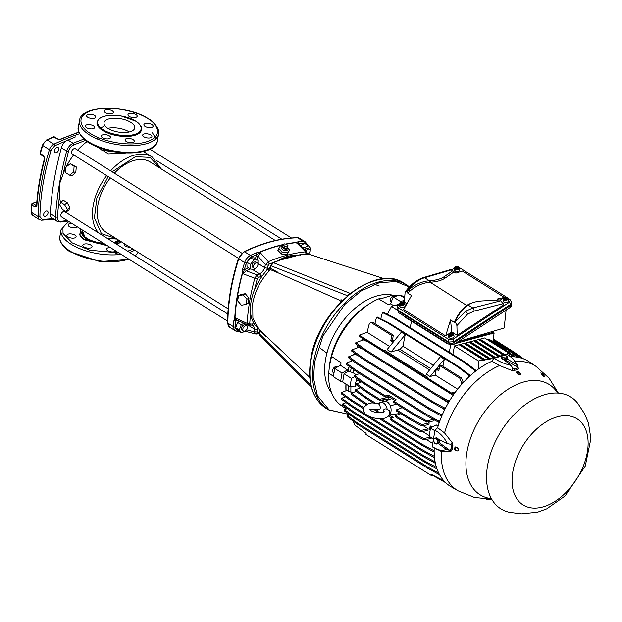 <?xml version="1.0" encoding="UTF-8"?>
<svg xmlns="http://www.w3.org/2000/svg" width="622" height="622" viewBox="0 0 622 622"><rect width="100%" height="100%" fill="white"/><g stroke="black" fill="none" stroke-linecap="round" stroke-linejoin="round"><path stroke-width="0.93" d="M121.438 241.865L116.858 244.399M107.388 245.713L84.234 239.742L80.005 236.127L80.269 228.694M81.163 229.254L79.686 234.548L84.856 239.929L107.295 245.651M116.602 244.228L120.917 241.538M114.697 243.039A19.274 8.358 9.6 0 0 118.981 240.325A19.274 8.358 9.6 0 1 114.697 243.039M119.859 240.869L115.684 243.653M124.501 243.785A4.681 2.029 9.6 0 0 124.206 244.329A4.681 2.029 9.6 0 0 125.387 246.024A4.681 2.029 9.6 0 0 130.037 247.261M110.483 247.649A4.681 2.029 9.6 0 0 106.564 248.994A4.681 2.029 9.6 0 0 107.746 250.682A4.681 2.029 9.6 0 0 112.287 251.918A4.681 2.029 9.6 0 0 115.661 250.899M90.866 245.091A4.681 2.029 9.6 0 0 85.929 243.855A4.681 2.029 9.6 0 0 82.819 245.223A4.681 2.029 9.6 0 0 84.001 246.911A4.681 2.029 9.6 0 0 88.938 248.147A4.681 2.029 9.6 0 0 92.048 246.778A4.681 2.029 9.6 0 0 90.866 245.091M74.928 235.093A4.681 2.029 9.6 0 0 69.991 233.849A4.681 2.029 9.6 0 0 66.881 235.217A4.681 2.029 9.6 0 0 68.062 236.904A4.681 2.029 9.6 0 0 72.999 238.14A4.681 2.029 9.6 0 0 76.109 236.78A4.681 2.029 9.6 0 0 74.928 235.093M71.996 223.5A4.681 2.029 9.6 0 0 68.078 224.845A4.681 2.029 9.6 0 0 69.26 226.532A4.681 2.029 9.6 0 0 73.8 227.769A4.681 2.029 9.6 0 0 77.175 226.75M82.329 230.708A19.274 8.358 9.6 0 0 104.962 244.189A19.274 8.358 9.6 0 1 82.329 230.708M106.292 245.021L85.867 239.664L82.174 229.883M135.58 121.088L135.86 121.267C140.72 123.832 145.649 131.429 133.854 134.609C121.71 137.571 106.813 132.533 103.143 129.664L102.863 129.477C97.996 126.911 93.075 119.323 104.869 116.135C117.014 113.181 131.911 118.219 135.58 121.088M103.345 126.624L100.126 128.163M143.861 136.77A4.681 2.029 -170.4 0 1 142.679 135.083A4.681 2.029 -170.4 0 1 145.797 133.722A4.681 2.029 -170.4 0 1 150.726 134.958A4.681 2.029 -170.4 0 1 151.908 136.646A4.681 2.029 -170.4 0 1 148.798 138.014A4.681 2.029 -170.4 0 1 143.861 136.77M126.227 141.435A4.681 2.029 -170.4 0 1 125.045 139.748A4.681 2.029 -170.4 0 1 128.155 138.379A4.681 2.029 -170.4 0 1 133.092 139.623A4.681 2.029 -170.4 0 1 134.274 141.311A4.681 2.029 -170.4 0 1 131.156 142.671A4.681 2.029 -170.4 0 1 126.227 141.435M102.482 137.656A4.681 2.029 -170.4 0 1 101.3 135.969A4.681 2.029 -170.4 0 1 104.41 134.609A4.681 2.029 -170.4 0 1 109.348 135.845A4.681 2.029 -170.4 0 1 110.529 137.532A4.681 2.029 -170.4 0 1 107.419 138.9A4.681 2.029 -170.4 0 1 102.482 137.656M86.544 127.658A4.681 2.029 -170.4 0 1 85.362 125.971A4.681 2.029 -170.4 0 1 88.472 124.602A4.681 2.029 -170.4 0 1 93.401 125.838A4.681 2.029 -170.4 0 1 94.583 127.526A4.681 2.029 -170.4 0 1 91.473 128.894A4.681 2.029 -170.4 0 1 86.544 127.658M87.741 117.286A4.681 2.029 -170.4 0 1 86.559 115.599A4.681 2.029 -170.4 0 1 89.669 114.23A4.681 2.029 -170.4 0 1 94.606 115.467A4.681 2.029 -170.4 0 1 95.788 117.161A4.681 2.029 -170.4 0 1 92.678 118.522A4.681 2.029 -170.4 0 1 87.741 117.286M105.382 112.621A4.681 2.029 -170.4 0 1 104.201 110.934A4.681 2.029 -170.4 0 1 107.311 109.565A4.681 2.029 -170.4 0 1 112.248 110.809A4.681 2.029 -170.4 0 1 113.429 112.496A4.681 2.029 -170.4 0 1 110.312 113.865A4.681 2.029 -170.4 0 1 105.382 112.621M129.127 116.4A4.681 2.029 -170.4 0 1 127.945 114.712A4.681 2.029 -170.4 0 1 131.055 113.344A4.681 2.029 -170.4 0 1 135.993 114.58A4.681 2.029 -170.4 0 1 137.174 116.267A4.681 2.029 -170.4 0 1 134.057 117.636A4.681 2.029 -170.4 0 1 129.127 116.4M145.066 126.398A4.681 2.029 -170.4 0 1 143.884 124.711A4.681 2.029 -170.4 0 1 146.994 123.35A4.681 2.029 -170.4 0 1 151.931 124.587A4.681 2.029 -170.4 0 1 153.113 126.274A4.681 2.029 -170.4 0 1 150.003 127.642A4.681 2.029 -170.4 0 1 145.066 126.398M97.055 122.176A22.532 9.773 9.6 0 0 97.024 122.363A22.532 9.773 9.6 0 0 102.708 130.488A22.532 9.773 9.6 0 0 126.468 136.459A22.532 9.773 9.6 0 0 141.451 129.881A22.532 9.773 9.6 0 0 141.474 129.687M107.933 128.396A15.581 6.756 -170.4 0 1 103.998 122.775A15.581 6.756 -170.4 0 1 114.355 118.227A15.581 6.756 -170.4 0 1 130.791 122.355A15.581 6.756 -170.4 0 1 134.725 127.969A15.581 6.756 -170.4 0 1 124.361 132.517A15.581 6.756 -170.4 0 1 107.933 128.396M129.283 131.957A15.581 6.756 9.6 0 0 129.174 131.895A15.581 6.756 9.6 0 0 107.831 128.326M152.11 132.214L155.951 138.722M160.157 168.22L150.05 157.397L135.425 156.697L112.154 171.796M53.438 136.809A1.26 0.824 75.2 0 1 53.539 136.77L54.534 136.926L53.026 137.47L53.912 136.926A294.774 183.513 122.1 0 0 47.194 139.997A6.313 3.934 122.1 0 0 42.724 145.486A210.555 131.079 122.1 0 0 40.368 153.595L40.438 154.427L41.068 154.629M31.706 204.786L31.815 203.868L31.706 204.786A210.555 131.079 122.1 0 0 31.419 212.351A1.26 0.684 -178.9 0 1 31.1 211.884L31.395 204.319L32.165 203.223A1.26 0.739 67.2 0 1 32.717 203.308L31.706 204.786L35.057 206.885A1.26 0.785 -57.9 0 1 36.193 205.369L32.717 203.308M325.897 408.203C312.337 398.733 307.268 382.538 310.697 359.617C317.251 310.153 375.089 262.173 404.246 283.36A73.691 45.88 -57.9 0 0 349.315 294.812A73.691 45.88 -57.9 0 0 311.016 360.076A73.691 45.88 -57.9 0 0 325.897 408.203L328.556 409.867L349.424 414.509L329.1 409.875L317.414 395.716L313.55 378.401L314.577 362.121L322.919 336.028L344.767 304.422L361.133 290.972L379.132 282.746L396.004 281.517L409.299 286.967M98.999 147.585L101.884 150.221L118.693 152.398M241.857 253.185L75.41 148.736A3.071 1.913 122.1 0 0 73.116 149.218A3.071 1.913 122.1 0 0 71.522 151.939A3.071 1.913 122.1 0 0 72.144 153.945L238.475 258.324M227.808 314.017L64.758 211.698A3.071 1.913 122.1 0 0 62.472 212.18A3.071 1.913 122.1 0 0 60.87 214.901A3.071 1.913 122.1 0 0 61.492 216.907L227.566 321.123M110.304 177.892A41.48 25.821 122.1 0 0 97.848 205.229A41.48 25.821 122.1 0 0 106.222 232.317L228.157 308.831M54.448 150.664A2.947 1.835 -57.9 0 1 55.98 148.059A2.947 1.835 -57.9 0 1 58.18 147.601A2.947 1.835 -57.9 0 1 58.779 149.521A2.947 1.835 -57.9 0 1 57.247 152.133A2.947 1.835 -57.9 0 1 55.047 152.592A2.947 1.835 -57.9 0 1 54.448 150.664M43.696 214.271A2.947 1.835 -57.9 0 1 45.227 211.659A2.947 1.835 -57.9 0 1 47.42 211.2A2.947 1.835 -57.9 0 1 48.018 213.128A2.947 1.835 -57.9 0 1 46.487 215.741A2.947 1.835 -57.9 0 1 44.286 216.192A2.947 1.835 -57.9 0 1 43.696 214.271M309.764 377.422L258.76 329.217L252.89 318.34L252.726 303.279C255.098 290.738 260.968 279.519 270.345 269.621L277 272.35L277.155 271.806L270.617 268.502L268.02 270.026L270.469 267.561M341.097 301.748L339.262 300.099L277 272.35M238.794 330.826C236.71 330.741 235.614 329.442 235.513 326.923A1.26 0.7 -179.7 0 1 233.732 326.853A185.286 115.35 -57.9 0 1 233.872 320.703L234.805 317.018A185.286 115.35 -57.9 0 1 242.059 274.154L242.564 269.279L244.29 269.746L246.304 263.137L251.272 257.049A1.26 0.7 -115.9 0 0 250.441 255.463A185.286 115.35 -57.9 0 1 255.922 252.929L256.715 254.522L260.571 252.415L257.959 256.241L265.4 264.591L264.591 267.577L267.476 268.292L266.659 270.492A42.024 26.163 122.1 0 0 262.562 275.515A42.024 26.163 -57.9 0 0 254.499 289.836A42.024 26.163 122.1 0 0 251.063 301.732A42.024 26.163 122.1 0 0 250.612 312.827A42.024 26.163 -57.9 0 0 254.351 324.039A42.024 26.163 122.1 0 0 256.777 326.985M287.473 247.136A2.947 1.711 -157.1 0 1 287.729 247.688L288.009 248.73A3.678 2.13 -157.1 0 1 286.789 250.565A3.678 2.13 -157.1 0 1 282.139 249.204A3.678 2.13 -157.1 0 1 281.828 246.125L282.777 245.597A2.947 1.711 -157.1 0 1 283.204 245.426A2.947 1.711 -157.1 0 1 283.352 245.395M287.652 247.463L289.65 250.021L287.698 252.843L282.24 251.98L278.726 248.295L280.678 245.472L282.987 245.496M287.729 247.688A2.947 1.711 -157.1 0 1 286.75 249.15A2.947 1.711 -157.1 0 1 283.026 248.061A2.947 1.711 -157.1 0 1 282.777 245.597M243.435 331.083L242.044 330.212A3.071 1.913 -57.9 0 1 241.422 328.206A3.071 1.913 -57.9 0 1 243.015 325.477A3.071 1.913 -57.9 0 1 245.309 325.003L246.709 325.881A3.071 1.913 -57.9 0 1 247.331 327.887A3.071 1.913 -57.9 0 1 245.729 330.609A3.071 1.913 -57.9 0 1 243.435 331.083A3.071 1.913 -57.9 0 1 242.821 329.077A3.071 1.913 -57.9 0 1 244.415 326.356A3.071 1.913 -57.9 0 1 246.709 325.881M305.814 251.249A3.071 1.913 -57.9 0 1 309.336 249.173A3.071 1.913 -57.9 0 1 309.958 251.179A3.071 1.913 -57.9 0 1 308.232 254.001M254.087 268.121L252.695 267.25A3.071 1.913 -57.9 0 1 252.073 265.236A3.071 1.913 -57.9 0 1 253.667 262.515A3.071 1.913 -57.9 0 1 255.961 262.041L257.352 262.912A3.071 1.913 -57.9 0 1 257.974 264.925A3.071 1.913 -57.9 0 1 256.381 267.647A3.071 1.913 -57.9 0 1 254.087 268.121A3.071 1.913 -57.9 0 1 253.465 266.115A3.071 1.913 -57.9 0 1 255.067 263.394A3.071 1.913 -57.9 0 1 257.352 262.912M60.715 202.212L63.366 200.198L67.238 202.632L69.851 207.647L68.995 209.941L66.344 211.947L62.472 209.521L59.658 204.654L60.715 202.212L64.587 204.638L67.394 209.505L66.344 211.947M66.01 167.271A46.743 29.102 122.1 0 0 63.04 174.246L59.315 184.493L59.494 195.199A46.743 29.102 122.1 0 0 60.598 202.492M64.486 210.78A46.743 29.102 122.1 0 0 65.753 212.327M87.142 141.528A46.743 29.102 122.1 0 0 77.633 150.127M73.66 154.901A46.743 29.102 122.1 0 0 66.204 166.883M125.776 152.996L108.352 153.867L97.001 146.784M97.421 139.04L97.957 138.294M70.216 163.749L76.273 166.906L75.791 172.543L71.763 175.87L69.571 175.14L73.761 171.874L74.08 166.175L70.216 163.749L66.025 167.015L65.707 172.714L69.571 175.14M259.708 333.252L259.879 335.701L311.342 386.993M310.899 385.142L259.584 333.998L260.004 331.262L266.193 336.611L266.48 336.3M284.969 246.569L283.5 245.037L284.316 243.855L286.594 244.221L288.056 245.752L287.24 246.926L284.969 246.569L284.168 248.466L282.707 246.934L283.5 245.037M288.056 245.752L286.439 248.823L284.168 248.466M286.439 248.823L287.24 246.926M32.243 203.2L36.776 202.228M40.422 152.981L40.368 153.595L43.719 155.702L44.761 159.076A1.26 0.443 -165.1 0 1 44.442 158.649L44.442 158.649C40.205 174.611 37.577 190.153 36.55 205.276L36.519 205.493M304.601 250.028A3.071 1.913 -57.9 0 1 307.944 248.295L309.336 249.173M44.761 159.076A210.555 131.079 122.1 0 0 36.869 205.75L35.057 206.885M36.869 205.75L36.978 204.84M250.682 269.108L250.417 264.397L246.786 262.119L247.051 266.83L250.682 269.108L254.585 269.357L255.58 268.136M257.889 265.314L257.974 260.175L254.064 259.926L250.417 264.397M308.831 253.449L308.271 254.017M303.559 248.971L303.901 248.038L308.263 245.597L310.666 248.466L309.989 250.316M308.263 245.597L304.632 243.319L300.333 245.721M300.519 245.915L303.901 248.038M246.203 330.158L245.371 330.865M245.045 331.052L241.725 332.91L239.315 330.041L241.274 324.738L243.801 323.323M248.007 325.244L247.354 327.024M241.725 332.91L238.094 330.632L235.684 327.763L239.315 330.041M235.684 327.763L237.643 322.46L241.274 324.738M246.786 262.119L250.433 257.648L254.064 259.926M250.433 257.648L254.344 257.897L257.974 260.175M78.932 132.292A294.774 183.513 122.1 0 0 60.855 139.242L57.255 139.025L53.912 136.926M60.855 139.242A1.26 0.731 -113.3 0 0 60.303 139.157L57.885 139.025L54.534 136.926M255.922 252.929L260.556 251.98A185.247 115.319 -57.9 0 1 283.78 244.633M285.529 244.049A185.286 115.35 -57.9 0 1 295.668 242.471L298.373 241.701L298.949 244.516M237.643 322.46L239.579 321.387M236.593 320.882L235.652 320.812L235.458 317.578L236.757 320.089L237.744 320.268L236.593 320.882L238.133 320.719M233.872 320.703L235.652 320.812L235.513 326.923M257.049 259.599L257.959 256.241L256.225 255.813L256.715 254.522L251.272 257.049M244.29 269.746L245.348 269.139L246.118 270.741L242.798 274.185L244.29 269.746M238.529 295.668L243.163 294.851L246.918 299.221L246.04 304.407L241.406 305.223L237.651 300.854L238.529 295.668L240.597 294.533L245.27 293.693L248.987 298.086L248.116 303.264L246.04 304.407M260.571 252.415L260.556 251.98M295.668 242.479L298.879 243.373L303.933 243.124L306.623 244.57M289.65 250.021L286.874 254.802L281.393 253.986L277.878 250.301L278.726 248.295M281.393 253.986L282.24 251.98M286.874 254.802L287.698 252.843M260.369 252.765L268.315 261.707A181.453 112.963 -57.9 0 1 305.62 251.84L306.685 252.128L298.187 243.56L296.391 242.945M244.462 331.378L246.6 331.627L244.928 331.122M245.62 330.733L246.483 331.596L255.494 333.967M235.458 317.578L235.062 317.072C235.94 303.241 238.35 288.997 242.285 274.356L242.798 274.185M248.987 298.086L246.918 299.221M245.27 293.693L243.163 294.851M235.684 318.114L247.183 323.417A181.453 112.963 -57.9 0 1 254.826 278.228L243.171 273.828M254.499 289.836L257.29 278.742L254.826 278.228L257.003 274.877L246.118 270.741L250.441 268.961M268.284 265.306L265.4 264.591L268.315 261.707L269.256 264.086L268.284 265.306L267.476 268.292M306.141 254.336L305.62 251.84L296.935 243.101M259.46 332.63L257.632 332.824L256.085 334.022L254.033 331.798L246.475 329.815M237.301 320.151L247.805 325.158L251.568 325.135A2.107 1.477 -96.2 0 0 252.734 323.922L254.351 324.039M250.402 324.171L248.489 325.205L247.183 323.417L249.733 323.417L250.402 324.171L252.734 323.922M266.659 270.492A42.024 26.163 -57.9 0 1 270.656 266.465M295.629 255.385A42.024 26.163 122.1 0 0 278.555 260.47M294.509 255.665L282.987 258.915M282.233 259.11L293.654 255.766M288.421 257.026L273.307 262.655L271.114 265.819L270.687 267.6M270.368 268.066L268.02 270.026L269.544 270.803M260.004 330.756L259.631 330.041M271.246 265.073L271.114 265.819L347.682 295.777L349.945 293.273L273.307 262.655L272.568 263.293M279.651 260.214L300.916 254.592L289.945 256.614M307.595 253.799L384.342 278.742L307.595 253.799L300.916 254.592L299.998 255.292M307.011 253.745L306.04 254.445M350.388 293.421L359.345 287.232M342.52 300.325L341.618 299.866L340.879 301.693M341.618 299.866L339.262 300.099M259.942 331.868A1.26 0.544 -170.4 0 1 259.662 331.44L259.304 333.571L259.879 335.701M266.193 336.611L266.224 336.067M277.288 272.405L277.155 271.806M75.503 136.887L54.713 145.781L51.144 150.174C44.1 173.196 40.352 195.355 39.901 216.643A1.26 0.684 -178.9 0 1 38.113 216.557L31.419 212.351A6.313 3.934 122.1 0 0 32.787 215.492L31.1 211.884M39.901 216.643L42.249 219.465L53.616 218.633M66.857 140.401A8.467 5.271 122.1 0 0 61.376 147.795A280.46 174.595 122.1 0 0 50.25 213.571A8.467 5.271 122.1 0 0 52.077 218.12L57.379 221.455L60.241 222.062A1.26 0.886 84 0 0 60.948 221.331L67.277 220.538M275.313 240.481L150.322 162.047A41.48 25.821 122.1 0 0 114.37 173.188M108.166 176.555L96.838 198.099L94.427 217.957L101.425 233.647L116.057 238.49M73.761 171.874L75.791 172.543M74.08 166.175L76.273 166.906M69.851 207.647L67.394 209.505M64.587 204.638L67.238 202.632M373.146 283.803L379.288 285.996M320.066 348.095L326.838 353.047M545.805 394.402A65.924 41.044 -57.9 0 1 577.939 403.577L584.416 413.506L588.42 422.851L590.9 438.611L585.263 466.088L565.126 495.913L546.722 508.835L537.571 512.178L521.446 513.834L509.698 512.326A65.924 41.044 -57.9 0 1 490.066 455.148A65.924 41.044 -57.9 0 1 545.805 394.402M451.525 269.808L424.608 277.731A2.527 1.672 -106.4 0 0 423.528 277.552L450.67 269.559L455.848 273.159L462.317 271.052L504.31 297.409L497.126 299.058L498.595 299.983M500.873 300.776L503.672 304.811L457.186 335.312L456.906 325.578L455.25 321.722L465.536 311.288L472.798 307.976L500.873 300.776L499.52 299.928L482.524 300.916A29.475 12.961 9.2 0 0 468.623 304.586L468.016 304.974C463.787 307.797 459.821 312.617 456.105 319.436L454.216 322.282L450.515 319.965L451.743 331.891L445.663 335.888L403.662 309.531L411.523 295.497L407.822 293.172L407.091 291.524L408.872 289.79C414.936 284.456 421.778 281.432 429.39 280.732L429.771 280.709A1.345 0.575 -94.2 0 0 430.16 282.24L429.794 282.271C422.416 282.971 415.815 285.895 410.007 291.034L407.822 293.172M467.355 305.418A1.345 1.088 57.4 0 1 466.951 305.332L467.347 305.075A30.789 13.536 -170.8 0 1 471.507 303.124M455.25 321.722L454.216 322.282L455.537 319.607C459.02 312.99 462.76 308.279 466.749 305.464L430.16 282.24L430.875 282.194A30.789 13.536 -170.8 0 0 445.033 278.135L453.959 271.969M429.771 280.709L430.486 280.654A29.475 12.961 9.2 0 0 444.046 276.774L452.886 270.663M429.794 282.271A1.345 0.575 -95 0 1 429.39 280.732L424.608 277.731C418.186 279.737 412.262 284.277 406.842 291.345L405.49 291.586L405.046 293.032L404.3 302.121L406.337 303.396M410.007 291.034L408.872 289.79L406.842 291.345M506.355 299.524L506.254 298.762L507.365 298.031A2.589 1.633 -8.1 0 0 507.365 298.031L507.218 297.417L505.686 298.42L504.714 297.806L505.616 299.19L506.603 299.788L507.225 299.384L506.596 299.788M507.225 299.384L506.246 298.77L506.37 299.648M505.686 298.42L505.818 299.299M505.157 299.485L504.092 298.218L504.714 297.806M458.375 268.727L457.745 269.132L458.375 268.727L457.395 268.113L458.515 267.374A2.589 1.633 -8.1 0 0 458.515 267.374L458.367 266.76A2.519 1.586 -8.1 0 0 455.701 266.807A2.519 1.586 -8.1 0 0 454.309 268.385A2.519 1.586 -8.1 0 0 454.69 269.171L456.214 268.175L455.242 267.561L455.864 267.149L456.766 268.533M458.367 266.76L456.836 267.763L455.864 267.149M456.836 267.763L456.968 268.642M457.753 269.139L456.773 268.525L455.25 269.52A2.519 1.586 -8.1 0 0 458.072 269.412A2.519 1.586 -8.1 0 0 459.277 267.678A2.519 1.586 -8.1 0 0 458.919 267.11L457.395 268.113L457.52 268.992M457.403 268.105L457.504 268.867M505.624 299.182L504.1 300.177A2.519 1.586 -8.1 0 0 506.922 300.068A2.519 1.586 -8.1 0 0 508.127 298.335A2.519 1.586 -8.1 0 0 507.77 297.767L506.246 298.77M507.218 297.417A2.519 1.586 -8.1 0 0 504.551 297.464A2.519 1.586 -8.1 0 0 503.159 299.042A2.519 1.586 -8.1 0 0 503.54 299.827L503.579 300.512L504.691 299.781M503.579 300.512A2.589 1.633 -8.1 0 0 503.828 300.706A2.589 1.633 -8.1 0 0 504.139 300.861L504.1 300.177M505.064 298.824L503.54 299.827M503.159 299.042L503.214 301.001A2.737 1.726 -8.1 0 0 503.906 302.074A2.737 1.726 -8.1 0 0 507.109 302.206A2.737 1.726 -8.1 0 0 508.617 300.232L508.127 298.335M459.223 267.514L506.603 297.238M508.065 298.156L510.437 299.959L511.486 302.175L510.623 305.394L511.642 303.233M456.214 268.175L456.307 268.828M454.69 269.171L454.729 269.855L455.848 269.132M455.25 269.52L455.288 270.205A2.589 1.633 -8.1 0 1 454.977 270.049A2.589 1.633 -8.1 0 1 454.729 269.855M454.309 268.385L454.363 270.352A2.737 1.726 -8.1 0 0 455.055 271.417A2.737 1.726 -8.1 0 0 458.258 271.55A2.737 1.726 -8.1 0 0 459.767 269.583L459.277 267.678M504.31 297.409L500.002 300.232M457.186 335.312L451.743 331.891M454.332 268.129L451.65 269.886M404.401 300.885L402.154 302.362M399.744 303.94L397.435 306.172L398.259 307.742L448.571 339.309L453.228 339.083L453.508 341.812L510.483 304.422M510.507 304.407L509.457 302.191L453.228 339.083M509.457 302.191L510.437 299.959M451.673 334.574L452.777 333.843A2.589 1.633 -8.1 0 0 452.777 333.843L452.629 333.229A2.519 1.586 -8.1 0 0 449.97 333.275A2.519 1.586 -8.1 0 0 448.571 334.854L448.633 336.813A2.737 1.726 -8.1 0 0 449.325 337.878A2.737 1.726 -8.1 0 0 452.521 338.018A2.737 1.726 -8.1 0 0 454.037 336.043L453.539 334.146A2.519 1.586 -8.1 0 0 453.189 333.579L451.665 334.582L451.79 335.46M403.935 303.186A2.589 1.633 -8.1 0 0 403.927 303.186L403.779 302.572A2.519 1.586 -8.1 0 0 401.12 302.619A2.519 1.586 -8.1 0 0 399.721 304.197L399.783 306.164A2.737 1.726 -8.1 0 0 400.475 307.229A2.737 1.726 -8.1 0 0 404.767 306.662M405.217 305.643A2.737 1.726 -8.1 0 0 405.186 305.386L404.689 303.489A2.519 1.586 -8.1 0 0 404.339 302.922L402.815 303.925L402.939 304.803M503.47 355.271L502.312 355.559A2.737 1.228 -169.2 0 1 503.47 355.271A2.737 1.228 -169.2 0 1 504.706 355.341A2.737 1.228 -169.2 0 1 506.098 355.768A2.737 1.228 -169.2 0 1 506.977 356.359A2.737 1.228 -169.2 0 1 507.28 357.036A2.737 1.228 -169.2 0 1 506.86 357.588A2.737 1.228 -169.2 0 1 504.465 357.805A2.737 1.228 -169.2 0 1 502.187 356.787A2.737 1.228 -169.2 0 1 502.312 355.559L501.433 356.25L502.864 357.751L505.981 358.288L505.686 359.804L502.576 359.275L501.138 357.774L501.433 356.25M434.327 438.743A2.737 1.827 74 0 1 436.209 438.844A2.737 1.827 74 0 1 437.437 441.216A2.737 1.827 74 0 1 437.359 442.537A2.737 1.827 74 0 1 436.792 443.478A2.737 1.827 74 0 1 434.91 443.377A2.737 1.827 74 0 1 433.674 441.006A2.737 1.827 74 0 1 434.327 438.743L433.658 439.412L433.674 441.006L434.91 443.377L436.123 444.155L439.054 442.351L438.658 439.264L436.582 437.616L434.327 438.743M333.991 373.029L333.291 372.594A3.429 2.138 -57.9 0 1 332.856 369.437A3.429 2.138 -57.9 0 1 335.631 366.638A3.429 2.138 -57.9 0 1 336.937 366.778L337.357 367.034M391.269 302.129L390.981 301.942A3.429 2.138 -57.9 0 1 390.538 298.793A3.429 2.138 -57.9 0 1 393.322 295.986A3.429 2.138 -57.9 0 1 394.628 296.126L395.094 296.422M506.191 355.815L507.653 357.323L505.981 358.288M435.346 437.966L437.421 439.614L437.81 442.708L436.123 444.155M389.31 410.621L387.164 409.183C384.303 408.296 383.144 409.346 383.673 412.316M369.787 409.758L371.972 409.354L379.645 409.789C380.711 407.814 380.361 405.824 378.611 403.81A7.239 4.712 75.2 0 1 380.439 402.442A7.239 4.712 75.2 0 1 383.479 402.978A7.239 4.712 75.2 0 1 387.164 409.183M378.588 412.627A7.239 4.712 75.2 0 1 377.663 409.859M389.263 410.45L389.255 410.427C392.412 421.996 372.368 419.127 367.548 415.418C364.305 414.198 363.155 411.422 364.111 407.083C370.269 400.778 373.721 403.468 379.42 403.709M507.653 357.323L507.365 358.847L505.686 359.804L505.515 360.698A1.687 0.754 10.8 0 0 505.515 360.667A1.687 0.754 10.8 0 1 505.359 360.931M502.864 357.751L502.576 359.275M437.421 439.614L438.658 439.264M437.81 442.708L439.054 442.351M456.758 450.725L454.511 449.823L456.758 450.725A1.749 1.166 -106 0 0 457.535 450.872A1.749 1.166 -106 0 0 458.243 449.908A1.749 1.166 -106 0 0 457.287 447.622L458.709 449.776L457.644 450.833M455.545 447.016L455.102 449.667M543.931 375.602L542.703 373.822A70.729 44.03 -57.9 0 0 540.813 372.889L541.972 374.638L544.483 376.046L541.708 374.219M517.465 373.923L516.019 372.119A70.729 44.03 -57.9 0 1 518.491 371.466L518.367 372.181L520.023 373.239A1.749 0.785 -169.2 0 1 520.49 373.931A1.749 0.785 -169.2 0 1 519.3 374.436A1.749 0.785 -169.2 0 1 517.465 373.923L520.42 374.086M518.367 372.181L516.478 372.679M380.439 402.442L384.116 401.33A7.371 4.797 75.2 0 1 389.302 403.981A7.371 4.797 75.2 0 1 390.981 411.492A7.371 4.797 75.2 0 1 388.727 415.247M392.871 295.186A58.958 36.706 122.1 0 0 377.647 295.73A58.958 36.706 122.1 0 0 332.397 338.259A58.958 36.706 122.1 0 0 331.604 392.824M505.08 359.703A2.441 1.096 -169.2 0 1 503.462 359.477A2.441 1.096 -169.2 0 1 503.144 359.368M438.992 441.884L439.124 441.845A1.687 1.127 -106 0 0 439.77 441.099A1.687 1.127 -106 0 0 439.762 439.972M457.287 447.622L455.016 446.829A70.729 44.03 -57.9 0 0 454.752 448.33A70.729 44.03 -57.9 0 0 454.511 449.823M451.315 447.086L450.989 444.302L452.482 443.012L452.925 445.212L451.315 447.086L451.082 448.462L452.178 449.62L451.121 451.082L449.963 450.375L451.082 448.462M452.925 445.212A71.483 44.504 122.1 0 0 452.521 447.42A71.483 44.504 122.1 0 0 452.178 449.62M516.532 368.302L517.776 367.322L518.406 368.675L517.504 369.608L516.532 368.302L515.397 368.597L513.873 370.564L511.75 370.432L512.761 368.652L515.397 368.597M517.504 369.608A71.483 44.504 122.1 0 0 513.873 370.564M542.703 373.822L542.306 374.514M543.955 375.641C544.343 376.986 543.69 376.66 541.995 374.669L541.972 374.638M520.023 373.239L518.491 371.466M461.299 377.818L463.141 381.994L461.423 382.382L459.744 378.168L461.299 377.818L441.293 365.262L439.808 365.658L438.798 370.79L436.286 369.211L435.151 375.027L457.652 389.147M459.744 378.168L439.808 365.658M365.666 398.181L355.496 390.88L355.691 389.699L365.845 397.093L365.666 398.181L373.418 403.048M365.845 397.093L375.431 403.11M366.661 392.28L356.492 384.971L356.694 383.797L366.848 391.191L366.661 392.28L379.575 400.381L379.762 399.301L388.377 397.264L387.996 399.029L379.575 400.381M366.848 391.191L379.762 399.301M408.429 423.815L420.775 430.541L420.573 431.715L408.242 424.896L408.429 423.815L395.514 415.714L395.328 416.794L408.242 424.896M409.424 417.914L421.77 424.639L421.576 425.821L409.245 419.003L409.424 417.914L396.509 409.812L396.331 410.893L409.245 419.003M361.491 401.672L351.321 394.371L351.508 393.19L361.662 400.584L361.491 401.672L366.374 404.735M411.507 431.862L423.854 438.588L423.652 439.762L411.313 432.943L411.507 431.862L390.826 418.878L390.639 419.967L411.313 432.943M389.193 414.96L393.19 417.463L390.826 418.878M391.977 418.194L388.276 415.869M373.682 409.323L378.433 412.308M361.662 400.584L367.415 404.191M375.921 409.525L377.873 410.753M414.314 415.278L414.485 414.19L426.84 420.915L426.645 422.097L414.314 415.278L393.625 402.294L393.812 401.213L396.175 399.798L389.193 395.413L388.968 396.758L394.962 400.521M389.193 395.413L385.337 395.895L385.15 396.976L388.968 396.758M364.663 382.919L364.469 383.999L354.299 376.691L354.509 375.525L364.663 382.919L385.337 395.895M364.469 383.999L385.15 396.976M393.812 401.213L414.485 414.19M342.014 373.044L334.76 368.488L333.361 376.722L340.623 381.27L342.014 373.044L347.504 369.981A63.988 39.831 122.1 0 0 347.022 372.034M393.586 295.932L392.389 295.225L382.312 298.319L378.534 298.887A63.312 39.411 122.1 0 0 369.888 303.513L367.431 305.083A58.958 36.706 122.1 0 0 329.45 365.604L328.719 373.2L333.446 376.248M378.534 298.887L388.571 304.71A63.701 39.652 -57.9 0 1 390.624 303.878L393.19 296.927L400.444 301.483L404.44 300.426M393.19 296.927L399.985 295.131L404.634 298.055M439.078 369.382L438.059 368.745L436.286 369.211M434.871 430.766L430.517 428.029L429.126 436.263L433.48 438.992M517.776 367.322L513.508 359.174L507.505 354.431L504.279 355.286M507.124 358.98L516.089 364.22M517.761 367.252L505.616 360.154M503.462 359.477L511.292 365.487L512.761 368.652M450.989 444.302L447.459 443.665C444.209 437.367 440.042 432.912 434.949 430.3L432.181 446.682C437.142 450.126 441.908 451.051 446.479 449.473L449.963 450.375M438.689 439.459L447.459 443.665M438.953 442.436L449.861 450.406M437.989 443.268L446.479 449.473M489.895 499.279L488.604 499.637L486.412 499.194M432.181 446.682L441.426 451.494L451.121 451.082M518.406 368.675L517.527 365.207L513.508 359.174M501.76 355.947L493.977 358.008L491.893 361.281L499.567 365.588L511.75 370.432M452.482 443.012L444.559 432.951L437.631 427.734A73.691 45.88 -57.9 0 1 491.893 361.281M392.832 335.25L391.798 335.522L390.787 340.662L392.56 340.195L393.275 335.134L392.832 335.25M393.174 342.162L390.787 340.662M371.645 322.406L373.27 322.577L371.863 323.012L391.798 335.522M359.236 335.172L383.805 350.59L383.634 351.593L359.026 336.152L359.236 335.172L367.112 332.327L369.079 324.435L370.417 322.771L371.863 323.012M383.634 351.593L384.551 351.391L384.738 350.303L383.805 350.59M384.738 350.303L427.726 377.282L426.793 377.57L426.622 378.573L451.23 394.014L451.362 392.987L426.793 377.57M384.551 351.391L426.746 377.865M451.362 392.987L452.349 392.739L452.21 393.85L451.23 394.014M455.529 391.93L452.349 392.739L452.21 393.85L454.41 393.469M461.423 382.382L461.034 385.057M430.23 429.755L429.623 429.374A5.054 3.149 122.1 0 0 430.214 425.907L432.15 427.127M429.623 429.374A62.954 39.194 -57.9 0 1 430.214 425.907M430.517 428.029L436.162 424.88L438.113 426.109M350.023 386.62L351.414 378.386L344.052 373.768L342.66 382.001L350.023 386.62L355.076 386.938A62.954 39.194 -57.9 0 1 355.543 382.88A5.054 3.149 122.1 0 0 356.126 379.42A62.954 39.194 -57.9 0 1 356.375 378.184M360.674 382.273L356.126 379.42M355.543 382.88L356.888 383.727M382.172 399.969L384.279 401.291M355.691 389.699L360.503 387.856M387.693 396.836L388.377 397.264M356.694 383.797L361.584 381.924M420.573 431.715L427.905 430.533A62.954 39.194 122.1 0 1 428.123 428.807L420.775 430.541M422.999 425.588L428.123 428.807M400.778 413.684L395.514 415.714M427.687 421.926L429.203 422.882L421.77 424.639M421.576 425.821L428.83 424.655A62.954 39.194 122.1 0 1 429.203 422.882M402.154 407.643L396.509 409.812M399.417 412.829L398.321 413.716L388.703 415.029M400.988 408.086L401.003 406.92M396.354 404.005L390.352 406.003M391.806 398.539L385.088 401.198M351.508 393.19L356.204 391.386M423.652 439.762L431.132 438.549A62.954 39.194 122.1 0 1 431.163 437.546M430.377 437.048L423.854 438.588M395.04 414.159L396.75 415.232M422.517 431.404L429.234 435.618M354.509 375.525L359.602 373.573M426.645 422.097L433.892 420.931A62.954 39.194 122.1 0 1 434.21 419.803M433.402 419.352L426.84 420.915M439.598 474.78L427.252 468.024L427.477 466.966L438.728 473.093M357.518 423.061L357.378 424.173L347.224 416.872L347.364 415.667L357.518 423.061L427.477 466.966M357.378 424.173L427.252 468.024M432.469 475.014L431.551 475.651L431.707 474.539L443.836 480.814M353.148 421.032L354.789 425.067L366.109 433.371L365.954 434.483L431.551 475.651M342.761 381.41L340.623 381.27M347.504 369.981L340.475 365.293L334.76 368.488M369.888 303.513A63.312 39.411 122.1 0 0 331.557 356.422L341.136 362.813A63.701 39.652 122.1 0 0 340.475 365.293M331.557 356.422L329.372 366.241M328.719 373.2A63.312 39.411 122.1 0 0 341.711 405.847L346.314 408.957M390.624 303.878L393.664 305.643M399.643 303.653L400.444 301.483M404.751 296.663A63.312 39.411 122.1 0 0 400.708 295.59M399.168 295.349A63.312 39.411 122.1 0 0 392.389 295.225M429.592 369.95L397.769 349.984L400.055 349.377L430.688 368.597M435.151 375.027L430.097 376.559L444.31 359.158L442.911 366.28M391.02 352.036L387.109 349.587L401.322 332.179L405.225 334.636L391.02 352.036L397.769 349.984M394.029 341.113L392.56 340.195M373.27 322.577L393.275 335.134M518.266 355.776L519.113 355.512L523.506 358.84M463.079 382.763L463.141 381.994M510.724 356.748A73.691 45.88 -57.9 0 1 529.291 361.848L536.125 366.459A73.419 45.709 -57.9 0 0 515.49 361.491M493.977 358.008C498.494 361.335 504.271 363.831 511.292 365.487M437.631 427.734L434.949 430.3M491.761 499.248L474.337 497.406L458.087 490.812L450.966 486.668A73.691 45.88 -57.9 0 1 434.195 448.112M516.019 353.568L519.113 355.512M493.168 339.775L513.236 352.371L514.091 352.106L522.496 358.474M493.269 339.037L514.091 352.106M520.389 357.829L513.236 352.371M367.112 332.327L389.652 346.47M430.097 376.559L426.187 374.11L440.399 356.701L444.31 359.158M367.54 341.494A62.954 39.194 122.1 0 0 367.47 341.602L453.104 395.335M435.882 393.913L448.237 400.638L448.065 401.843L435.734 395.024L435.882 393.913L365.993 350.062L365.775 351.119L355.605 343.818L355.846 342.66L365.993 350.062M449.931 400.218L448.237 400.638M448.065 401.843L449.045 401.672M365.775 351.119L435.734 395.024M362.789 348.981A62.954 39.194 122.1 0 0 362.727 349.09L364.531 350.225M437.235 395.849L448.361 402.838M431.956 401.167L444.31 407.892L444.131 409.089L431.8 402.271L431.956 401.167L362.058 357.3L361.848 358.365L351.671 351.065L351.912 349.906L362.058 357.3M445.78 407.527L444.31 407.892M444.131 409.089L445.057 408.934M361.848 358.365L431.8 402.271M440.656 407.161L444.683 409.688M428.877 407.908L441.231 414.633L441.052 415.83L428.721 409.012L428.877 407.908L358.972 364.041L358.762 365.114L348.592 357.805L348.818 356.647L358.972 364.041M442.514 414.33L441.231 414.633M441.052 415.83L441.923 415.683M358.762 365.114L428.721 409.012M441.239 415.799L441.744 416.118M426.443 414.322L438.798 421.047L438.611 422.237L426.272 415.418L426.443 414.322L356.523 370.448L356.328 371.521L346.151 364.212L346.376 363.046L356.523 370.448M439.909 420.775L438.798 421.047M438.611 422.237L439.435 422.097M356.328 371.521L426.272 415.418M351.414 378.386L354.361 376.738M353.879 369.763A62.954 39.194 122.1 0 0 353.071 372.741L356.375 374.809M350.94 386.682A62.954 39.194 122.1 0 0 350.925 392.163L352.161 392.941M426.132 439.357L432.718 443.494M421.459 443.859L433.814 450.592L433.604 451.751L421.265 444.932L421.459 443.859L381.395 418.715M433.604 451.751L434.148 451.665M351.344 401.058L341.183 393.757L341.361 392.568L351.516 399.962L351.344 401.058L363.551 408.716M351.516 399.962L363.831 407.69M379.568 418.769L421.265 444.932M421.864 449.519L434.218 456.245L434.001 457.403L421.662 450.585L421.864 449.519L351.912 405.622L351.757 406.718L341.587 399.417L341.758 398.228L351.912 405.622M434.001 457.403L434.459 457.326M351.757 406.718L421.662 450.585M422.851 455.187L435.198 461.913L434.98 463.071L422.633 456.253L422.851 455.187L352.892 411.29L352.744 412.394L342.574 405.085L342.738 403.896L352.892 411.29M352.744 412.394L422.633 456.253M424.585 460.941L436.932 467.666L436.706 468.817L424.359 461.998L424.585 460.941L354.626 417.035L354.478 418.147L344.316 410.839L344.471 409.641L354.626 417.035M354.478 418.147L424.359 461.998M347.364 415.667L349.789 414.773M432.422 475.239L445.655 482.688M362.743 338.485A64.012 39.847 122.1 0 0 361.265 340.669M358.171 345.661A64.012 39.847 122.1 0 0 356.818 348.071M354.322 352.969A64.012 39.847 122.1 0 0 353.428 354.905M351.376 359.811A64.012 39.847 122.1 0 0 350.792 361.366M349.136 366.358A64.012 39.847 122.1 0 0 347.737 371.614M345.933 384.054A64.012 39.847 122.1 0 0 345.949 390.818M400.055 349.377A62.954 39.194 -57.9 0 1 402.955 346.205L433.386 365.301M402.955 346.205L405.225 334.636M387.996 323.113L376.481 317.391L377.414 317.103L388.851 322.849L387.996 323.113L457.878 366.964L458.811 366.755L469.882 375.128L468.871 375.369L457.878 366.964M388.851 322.849L458.811 366.755M392.63 339.721L394.301 340.778M469.804 376.038L469.882 375.128M468.871 375.369L468.623 377.134M365.013 339.907A63.802 39.715 122.1 0 0 364.578 340.537L367.47 341.602M355.846 342.66L363.489 339.853L364.578 340.537M360.356 347.231A63.802 39.715 122.1 0 0 359.913 348.009L362.727 349.09M351.912 349.906L358.824 347.325L359.913 348.009M356.515 354.54A63.802 39.715 122.1 0 0 356.352 354.898L357.829 355.481M348.818 356.647L355.263 354.213L356.352 354.898M346.376 363.046L352.503 360.721L353.584 361.405M351.36 367.952A63.802 39.715 122.1 0 0 350.318 371.808L348.919 370.93L344.052 373.768M353.071 372.741L350.318 371.808M348.234 385.5A63.802 39.715 122.1 0 0 348.203 391.051L350.925 392.163M341.361 392.568L347.123 390.367L348.203 391.051M341.758 398.228L345.451 396.82M342.738 403.896L346.073 402.636M344.471 409.641L347.395 408.553M346.104 390.756A63.802 39.715 -57.9 0 1 346.081 384.147M347.908 371.521A63.802 39.715 -57.9 0 1 349.253 366.444M350.963 361.304A63.802 39.715 -57.9 0 1 351.492 359.889M353.599 354.843A63.802 39.715 -57.9 0 1 354.431 353.047M357.005 348.001A63.802 39.715 -57.9 0 1 358.28 345.739M361.475 340.592A63.802 39.715 -57.9 0 1 362.851 338.555M374.887 323.595L376.481 317.391M475.768 371.023L475.822 370.277L474.819 370.518L474.633 371.909M513.616 356.787L503.742 349.245L504.613 348.996L515.039 356.888M504.66 355.372L504.73 354.633L480.098 339.177L478.551 339.581L503.252 355.084L503.439 355.745M504.45 355.24L479.982 339.884L480.098 339.177L484.639 337.971L508.99 353.249L504.73 354.633M479.982 339.884L479.313 340.063M499.971 356.756L500.041 356.017L475.239 340.459L473.7 340.864L498.517 356.445L498.712 357.106M499.598 356.523L475.13 341.167L475.239 340.459L478.551 339.581M475.13 341.167L474.454 341.346M495.12 358.054L495.19 357.323L470.372 341.75L468.825 342.154L493.619 357.72L493.814 358.381M494.723 357.813L470.255 342.458L470.372 341.75L473.7 340.864M470.255 342.458L469.587 342.636M490.128 359.259L490.206 358.529L465.513 343.033L463.965 343.437L488.597 358.894L488.791 359.563L490.128 359.259L465.396 343.741L465.513 343.033L468.825 342.154M465.396 343.741L464.727 343.919M484.966 360.387L485.043 359.656L460.614 344.324L459.067 344.736L483.387 359.998L483.589 360.667L484.966 360.387L460.498 345.031L460.614 344.324L463.965 343.437M460.498 345.031L459.829 345.21M488.597 358.894L485.043 359.656M483.387 359.998L478.396 360.947L478.769 368.799M509.239 355.644L508.99 353.249M503.252 355.084L500.041 356.017M498.517 356.445L495.19 357.323M493.619 357.72L490.206 358.529M474.819 370.518L463.833 362.121L464.758 361.903L475.822 370.277M393.936 318.262L382.421 312.539L383.362 312.252L394.799 318.005L393.936 318.262L463.833 362.121M380.781 318.791L382.421 312.539M397.458 306.071L395.67 304.951L391.502 306.421L397.365 310.09M397.66 305.596L396.719 305.005L395.53 305.41M396.719 305.005L397.1 304.469L398.088 305.083M387.35 314.258L391.502 306.421M397.1 304.469L400.257 303.458M493.137 339.954L509.309 350.1L519.121 357.526M517.411 357.191L508.446 350.357L509.309 350.1M411.484 321.209L410.209 327.701L464.758 361.903M492.826 341.602L493.013 340.669L508.446 350.357M488.177 340.195L488.301 339.558L489.195 339.324L504.613 348.996M488.301 339.558L503.742 349.245M459.067 344.736L454.495 345.941L478.396 360.947M452.824 354.416L454.495 345.941M394.799 318.005L410.209 327.677M493.013 340.669L494.125 332.964L454.923 343.686M449.286 352.223L450.717 344.961M493.044 332.28L494.125 332.964M492.982 332.661L492.624 333.361L492.982 332.661M492.974 332.716L493.386 331.192M493.168 331.542L491.333 332.988L457.66 341.89M503.291 328.284L502.374 328.548M458.157 341.564L504.17 328.019L506.114 310.09M404.214 316.17L404.432 316.777L447.607 343.873L448.306 343.842M447.552 343.367L447.607 343.873M511.735 303.785L511.642 305.581L510.53 307.19L510.623 305.394L453.78 342.699L454.052 344.261L510.53 307.19M454.052 344.261L449.348 344.495L449.076 342.932L451.37 343.445L453.78 342.699L453.64 341.727L448.851 342.046L448.571 339.309M397.279 309.499L398.725 312.726L449.348 344.495M398.725 312.726L397.147 308.831M403.779 302.572L402.255 303.575L401.276 302.961L402.177 304.345M402.255 303.575L402.38 304.453M401.726 304.64L400.654 303.373L401.276 302.961M401.26 304.935L400.14 305.666A2.589 1.633 -8.1 0 0 400.397 305.861A2.589 1.633 -8.1 0 0 400.7 306.016L400.661 305.332A2.519 1.586 -8.1 0 0 403.484 305.223A2.519 1.586 -8.1 0 0 404.689 303.489M403.165 304.951L403.795 304.539L403.157 304.943L402.193 304.337L400.661 305.332M403.795 304.539L402.823 303.917L402.924 304.679M452.015 335.6L452.645 335.196L452.007 335.6L451.043 334.986L449.512 335.989L449.55 336.673A2.589 1.633 -8.1 0 1 449.247 336.518A2.589 1.633 -8.1 0 1 448.991 336.323L450.118 335.6M452.645 335.196L451.665 334.582M452.629 333.229L451.106 334.232L450.126 333.617L451.028 334.994M451.106 334.232L451.23 335.11M450.577 335.297L449.504 334.03L450.126 333.617M451.774 335.328L451.308 335.157M451.665 334.574L451.401 335.102M398.01 310.137L398.127 310.961L449.076 342.932L448.96 342.108M403.927 303.186L402.815 303.917M399.721 304.197A2.519 1.586 -8.1 0 0 400.109 304.982L400.14 305.666M401.633 303.987L400.109 304.982M449.512 335.989A2.519 1.586 -8.1 0 0 452.334 335.88A2.519 1.586 -8.1 0 0 453.539 334.146M448.571 334.854A2.519 1.586 -8.1 0 0 448.96 335.639L448.991 336.323M450.483 334.636L448.96 335.639M398.259 307.742L397.855 310.044L448.851 342.046M397.855 310.044L397.03 308.473L397.435 306.172M450.515 319.965L445.663 335.888M68.506 221.308L61.018 229.806A40.111 17.393 9.6 0 0 71.149 244.267A40.111 17.393 9.6 0 0 121.142 254.344M118.81 252.874L89.825 250.215L72.261 242.907L63.024 233.398L62.946 227.224L68.848 221.525M129.22 259.413L99.924 261.605L70.263 251.832C63.444 248.419 58.157 239.384 59.875 236.539A40.111 17.393 9.6 0 0 70.006 251.008A40.111 17.393 9.6 0 0 128.707 259.094M129.656 252.423A40.111 17.393 9.6 0 0 134.64 250.145M135.06 255.813A40.111 17.393 9.6 0 0 138.131 252.338M132.929 249.072L127.697 251.195M78.356 127.292C76.638 130.13 81.917 139.165 88.736 142.578C109.853 156.674 155.928 156.705 157.452 140.665A40.111 17.393 -170.4 0 1 130.783 152.374A40.111 17.393 -170.4 0 1 88.487 141.754A40.111 17.393 -170.4 0 1 78.356 127.292L79.499 120.551C81.023 104.519 127.098 104.543 148.207 118.639C154.925 121.982 160.336 131.032 158.594 133.932A40.111 17.393 -170.4 0 1 131.926 145.641A40.111 17.393 -170.4 0 1 89.622 135.021A40.111 17.393 -170.4 0 1 79.499 120.551M90.742 133.652C82.065 129.228 72.743 115.754 93.487 109.962C114.922 104.605 141.342 113.562 147.733 118.592C156.41 123.016 165.724 136.482 144.988 142.282C123.545 147.639 97.125 138.683 90.742 133.652M102.482 129.928A22.532 9.773 -170.4 0 1 97.086 121.99L98.571 119.206L101.23 117.348L106.572 115.7L120.862 115.863L136.024 121.29C140.51 124.781 142.337 127.518 141.513 129.508A22.532 9.773 -170.4 0 1 126.53 136.078A22.532 9.773 -170.4 0 1 102.77 130.115A22.532 9.773 -170.4 0 1 102.482 129.928M113.725 242.424A18.948 8.218 9.6 0 0 118.405 239.96M161.075 168.795L152.281 157.063A46.743 29.102 122.1 0 0 134.787 155.041A46.743 29.102 122.1 0 0 110.63 170.84M46.634 139.911A1.26 0.708 64.6 0 1 47.194 139.997L53.889 144.195A6.313 3.934 122.1 0 0 49.426 149.684L42.724 145.486A1.26 0.389 -162.9 0 1 42.397 145.074L46.634 139.911L53.539 136.77A1.26 0.824 75.2 0 1 54.052 136.871M32.103 203.254A1.26 0.739 67.2 0 1 32.165 203.223L36.799 201.987M328.556 409.867A73.691 45.88 -57.9 0 1 313.667 361.74A73.691 45.88 -57.9 0 1 351.966 296.476A73.691 45.88 -57.9 0 1 406.897 285.024L409.439 286.812M82.438 230.054L82.197 231.462A18.948 8.218 9.6 0 0 86.987 238.296A18.948 8.218 9.6 0 0 103.392 243.202M43.719 155.702A1.26 0.785 122.1 0 0 43.68 155.858A1.26 0.785 122.1 0 0 43.937 156.682L44.442 158.649M106.657 175.606A46.743 29.102 122.1 0 0 93.152 205.719A46.743 29.102 122.1 0 0 98.75 233.032M246.304 263.137L244.594 262.632A8.42 5.24 -57.9 0 1 250.441 255.463L244.578 251.786A185.286 115.35 -57.9 0 1 297.604 237.767L303.466 241.453A1.26 0.917 88.6 0 1 303.933 243.124M298.373 241.701A185.286 115.35 -57.9 0 1 303.466 241.453A8.42 5.24 -57.9 0 1 305.495 241.974L299.633 238.296A8.42 5.24 -57.9 0 0 297.604 237.767A1.26 0.917 88.6 0 0 297.207 237.658L299.633 238.296M238.716 331.021A1.26 0.917 88.6 0 1 237.985 331.565L235.559 330.927A8.42 5.24 -57.9 0 1 233.732 326.853L227.87 323.176A185.286 115.35 -57.9 0 1 238.731 258.954A8.42 5.24 -57.9 0 1 244.578 251.786A1.26 0.7 -115.9 0 0 244.018 251.708L238.397 258.542C231.306 280.833 227.691 302.222 227.551 322.709L229.697 327.25A8.42 5.24 -57.9 0 1 227.87 323.176A1.26 0.7 -179.7 0 1 227.551 322.709M237.588 331.456A8.42 5.24 -57.9 0 1 235.559 330.927L229.697 327.25M51.144 150.174A1.26 0.389 -162.9 0 1 49.426 149.684A210.555 131.079 122.1 0 0 38.113 216.557A6.313 3.934 122.1 0 0 39.489 219.698L32.787 215.492M57.255 139.025A1.26 0.785 -57.9 0 1 57.885 139.025M242.564 269.279A185.286 115.35 -57.9 0 1 244.594 262.632L238.397 258.542M260.284 251.832A185.286 115.35 -57.9 0 1 283.959 244.376M255.471 258.604L256.225 255.813M245.348 269.139L248.59 267.794M286.128 244.143A185.247 115.319 -57.9 0 1 295.823 242.658M252.034 269.194L259.467 273.859L257.003 274.877L258.285 277.552L257.29 278.742M262.562 275.515L260.75 276.533A2.107 1.244 -112.4 0 0 259.467 273.859A6.741 4.191 -57.9 0 0 264.591 267.577L258.161 263.541M248.442 325.36L254.211 328.984L254.033 331.798L257.003 332.031L257.632 332.824M251.568 325.135L252.757 325.353A6.741 4.191 -57.9 0 1 254.211 328.984A2.107 1.081 -176.4 0 0 257.174 329.209L257.003 332.031M260.75 276.533L258.285 277.552M269.256 264.086L276.246 261.333M257.057 327.258L257.174 329.209M249.733 323.417L250.612 312.827M282.334 259.211L283.057 258.931L282.334 259.211M296.616 255.432L297.254 255.183M79.569 133.691A294.774 183.513 122.1 0 0 53.889 144.195A1.26 0.708 64.6 0 1 54.713 145.781M42.249 219.465A1.26 0.91 87.8 0 1 41.464 220.204L53.881 219.255M67.798 139.927L73.108 143.254C70.022 144.755 67.884 147.383 66.678 151.123L61.376 147.795M50.25 213.571L55.552 216.899A8.467 5.271 122.1 0 0 57.379 221.455M83.986 139.064A280.46 174.595 122.1 0 0 73.108 143.254L73.878 144.856C71.258 146.139 69.431 148.37 68.412 151.558A1.26 0.435 -164.8 0 1 66.678 151.123A280.46 174.595 122.1 0 0 59.315 184.493A280.46 174.595 122.1 0 0 55.552 216.899A1.26 0.653 3.5 0 0 57.333 217.039C57.325 219.955 58.53 221.393 60.948 221.331M59.494 195.199L57.333 217.039M68.412 151.558L63.04 174.246M85.579 140.378L73.878 144.856M557.724 416.748A50.81 31.629 -57.9 0 1 587.355 452.038A50.81 31.629 -57.9 0 1 542.454 507.031A50.81 31.629 -57.9 0 1 512.823 471.74A50.81 31.629 -57.9 0 1 557.724 416.748M503.206 303.66L474.088 311.132A2.527 1.602 -104.4 0 0 472.798 307.976L468.016 304.974M474.088 311.132L467.464 314.141A2.527 1.174 -123.3 0 0 465.536 311.288M467.176 305.542A1.345 1.073 56.8 0 1 466.749 305.464M455.965 319.685L455.537 319.607M430.486 280.654A1.345 0.575 -94.2 0 0 430.875 282.194M444.046 276.774A1.345 1.104 -124.6 0 0 445.033 278.135M423.528 277.552L423.528 277.552C416.794 279.721 410.784 284.402 405.49 291.586M491.411 498.619A65.069 40.508 -57.9 0 1 466.897 452.256A65.069 40.508 -57.9 0 1 507.669 389.504A65.069 40.508 -57.9 0 1 557.646 393.073M458.087 490.812A73.419 45.709 -57.9 0 1 441.426 451.494M444.559 432.951A73.419 45.709 -57.9 0 1 499.567 365.588M491.147 334.107L491.979 331.612M467.464 314.141L456.906 325.578M61.018 229.806L59.875 236.539M135.285 255.953L138.177 252.369M115.218 253.947L118.281 252.548M157.452 140.665L158.594 133.932M156.208 160.336L281.844 239.175M152.281 157.063L143.418 151.504M404.246 283.36L406.897 285.024M42.397 145.074L40.041 153.175L40.586 154.575L43.937 156.682M307.517 245.13L305.495 241.974M78.838 132.051L60.303 139.157M239.509 331.518L237.985 331.565M307.478 254.39L306.685 252.128M256.435 334.045L259.281 333.734M279.286 260.206L272.926 262.647L270.834 265.384L269.948 268.525M259.662 331.44L259.428 329.847M306.739 253.714L300.62 254.569M297.207 237.658C280.149 238.125 262.422 242.805 244.018 251.708M39.489 219.698L41.464 220.204M149.964 149.163L291.469 237.962M68.078 221.043L60.241 222.062M107.248 238.366L116.975 239.066M369.149 409.952L369.25 409.136L370.681 410.419C375.431 413.692 384.217 412.526 384.24 411.663M544.219 376.473L544.483 376.046M520.412 374.343L520.49 373.931M558.362 393.12L549.125 378.23L536.125 366.459M371.855 322.328L370.417 322.771M511.719 303.528L511.579 302.556"/></g></svg>

